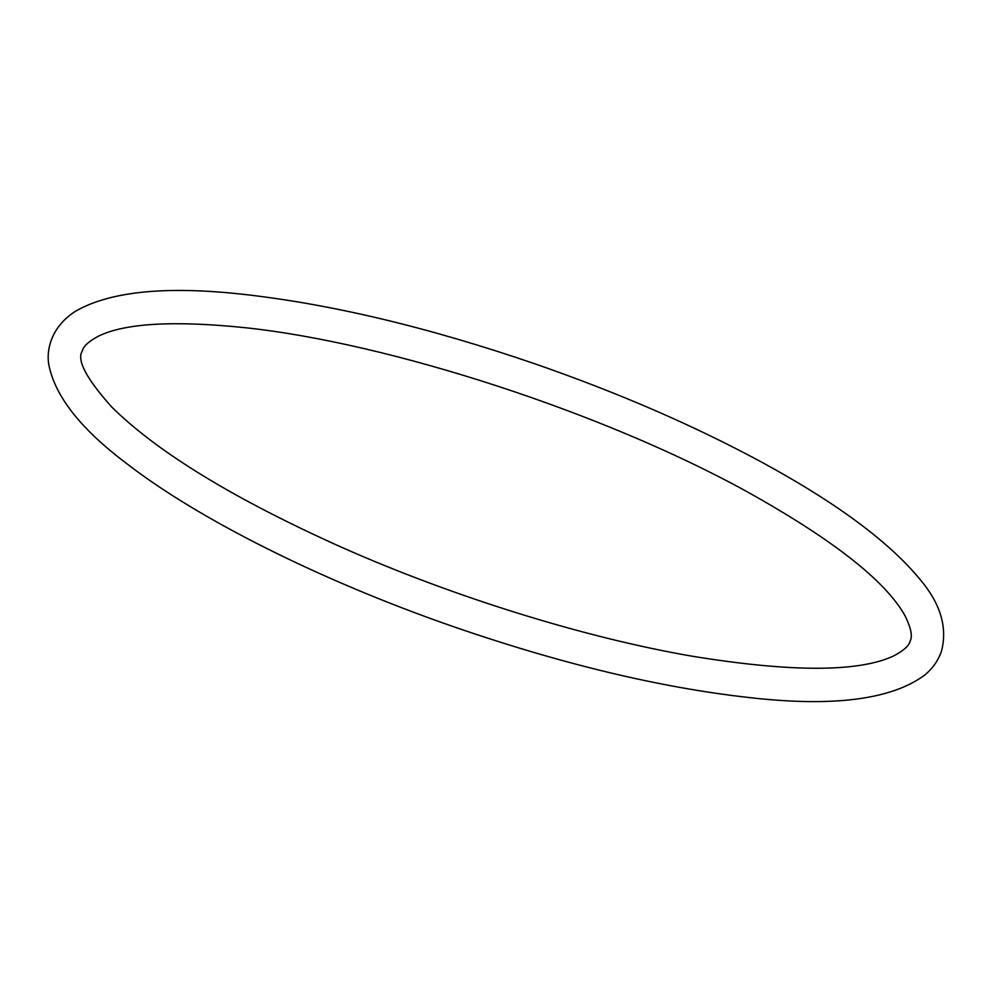 <?xml version="1.0" encoding="UTF-8"?>
<svg xmlns="http://www.w3.org/2000/svg" width="991" height="991" viewBox="0 0 991 991"><rect width="100%" height="100%" fill="white"/><g stroke="black" fill="none" stroke-linecap="round" stroke-linejoin="round"><path stroke-width="1.49" d="M245.607 327.748C390.058 343.146 603.308 412.665 745.616 490.917C832.415 539.154 885.558 580.788 905.056 615.807C910.977 627.836 912.686 636.21 910.184 640.917C909.193 645.649 903.705 650.641 893.709 655.906C858.763 672.294 791.487 672.381 691.891 656.166C584.665 637.647 453.544 596.929 341.969 547.441C234.508 499.253 157.792 452.478 111.822 407.103C86.328 378.649 76.48 359.956 82.303 351C83.294 346.28 88.781 341.276 98.778 336.011C125.349 323.14 174.292 320.378 245.607 327.748M249.336 295.021C335.652 305.228 430.8 328.145 534.793 363.784C618.161 392.709 693.675 425.436 761.323 461.967C836.107 502.573 888.977 541.681 919.933 579.289C940.533 603.544 947.706 627.551 941.45 651.298C938.105 660.799 932.407 668.814 924.368 675.329C891.045 699.745 832.601 707.14 749.035 697.54C659.411 687.543 560.126 663.648 451.165 625.866C320.948 580.478 198.336 519.272 125.907 462.983C82.265 430.082 56.821 398.444 49.55 368.057C45.14 351.78 50.652 326.485 76.282 310.79C111.822 290.784 169.511 285.532 249.336 295.021"/></g></svg>
